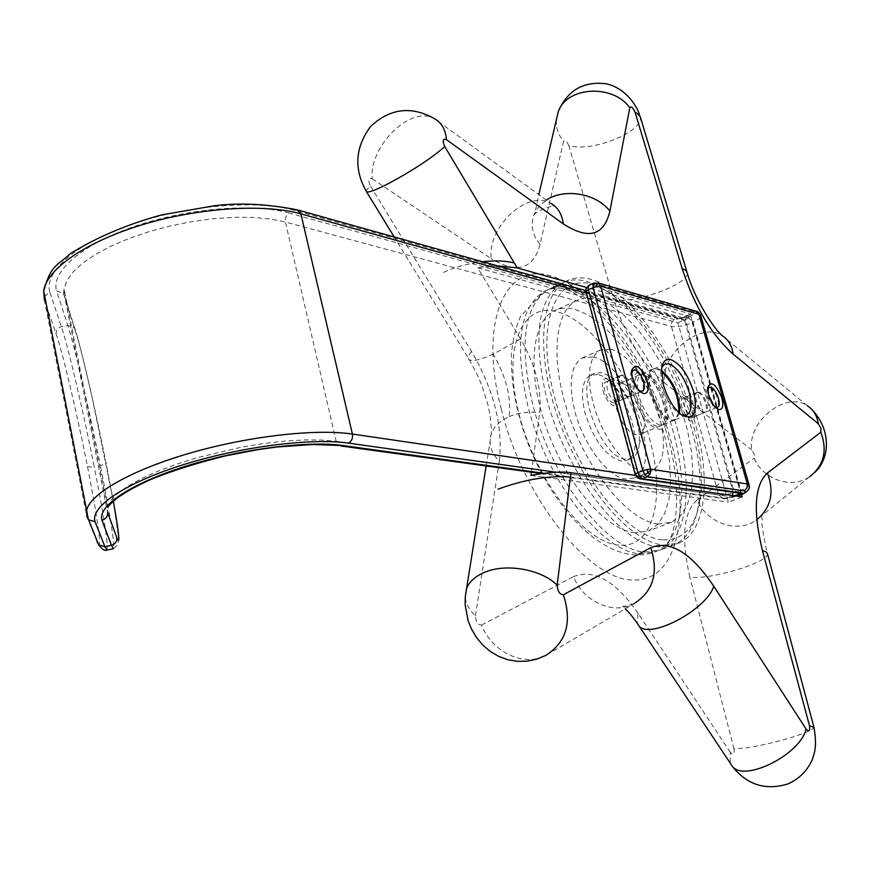 <?xml version="1.0" encoding="UTF-8"?>
<svg xmlns="http://www.w3.org/2000/svg" width="870" height="870" viewBox="0 0 870 870"><rect width="100%" height="100%" fill="white"/><g stroke="black" fill="none" stroke-linecap="round" stroke-linejoin="round"><path stroke-width="0.65" stroke-dasharray="4.35 3.26" d="M678.817 412.608L674.598 420.09L670.987 420.449C656.513 418.959 640.342 373.556 652.707 369.282L656.709 368.945L661.45 371.338M297.888 210.007L294.245 210.312L681.384 318.355L682.558 317.68L684.646 320.551L732.496 489.647L733.421 489.299L636.024 475.009L586.663 292.624L585.901 292.168M621.767 375.622L620.038 375.786C614.851 377.645 621.408 396.111 627.542 396.84L629.206 396.687C634.393 394.806 627.922 376.482 621.767 375.622M697.86 392.511L696.457 392.631C691.748 394.197 698.012 411.891 703.504 412.521L704.852 412.402C709.561 410.825 703.373 393.251 697.86 392.511M638.95 396.372C636.046 384.507 636.949 377.047 641.658 374.002L645.681 373.654L650.249 375.873C657.296 381.473 662.625 390.206 666.224 402.06L667.812 416.643L667.366 419.09L664.419 424.081L659.841 425.017C651.097 421.874 644.137 412.326 638.95 396.372M681.775 415.066L678.317 413.13C671.292 407.432 665.952 398.569 662.287 386.541L660.635 372.099L661.776 367.51M679.557 413.293L675.533 419.71L671.923 420.069C657.448 418.579 641.277 373.154 653.631 368.891L657.622 368.554L661.483 370.315M44.316 299.606L86.859 516.552L97.07 541.803C103.008 556.865 98.016 519.629 87.511 466.701C77.212 414.348 62.77 352.818 56.148 333.917L44.316 299.606M736.944 496.15L722.883 498.543L718.718 494.932L336.19 441.308L321.193 440.013L303.63 439.948L283.99 441.166L262.838 443.646L240.794 447.321L196.881 457.794L176.36 464.275L157.677 471.312L141.375 478.685L127.923 486.156L117.667 493.507L110.827 500.522L107.521 507.014L107.554 512.245L64.478 295.724L63.477 293.44L56.539 290.841L67.795 325.445L61.389 326.707C57.616 327.849 55.865 330.252 56.148 333.917M113.372 501.337L106.02 462.873C95.602 410.607 81.465 349.098 75.375 330.111L74.418 327.914L67.795 325.445C74.461 345.673 89.49 410.673 100.441 465.841L106.02 462.873M602.943 390.652C605.672 399.145 609.446 404.256 614.253 405.996C616.895 406.377 618.429 404.713 618.864 401.005L618.048 393.784L616.319 388.999L613.219 383.637L609.598 379.875C603.269 376.645 601.05 380.233 602.943 390.652M680.362 406.703C682.993 414.707 686.452 419.503 690.736 421.091L692.988 420.623L694.358 418.296L693.749 409.476L690.345 401.614L685.69 396.209C680.209 393.577 678.437 397.079 680.362 406.703M634.491 397.198C630.424 375.709 634.665 368.064 647.215 374.252C655.11 380.527 661.059 390.293 665.093 403.539L666.855 419.851C665.419 440.633 641.266 424.234 634.491 397.198M586.173 293.168L684.646 320.551L685.538 320.16L733.421 489.299L738.228 493.007M698.773 392.131L697.37 392.25C692.661 393.816 698.925 411.521 704.417 412.152L705.766 412.032C710.464 410.455 704.276 392.881 698.773 392.131M622.713 375.22L620.984 375.372C615.797 377.243 622.365 395.709 628.488 396.448L630.152 396.285C635.339 394.414 628.858 376.079 622.713 375.22M739.467 495.389L739.957 490.745L692.226 322.661L688.344 317.126L689.225 316.734L693.118 322.27L692.226 322.661C683.755 326.032 676.806 327.272 671.357 326.37L285.414 222.013L336.19 441.308L337.875 444.516L340.931 445.973M541.64 473.595L722.861 498.543C723.187 499.282 727.962 498.488 737.216 496.183M688.344 317.126L674.413 319.584L671.694 322.368L671.238 325.858L718.718 494.932C724.112 495.258 731.191 493.855 739.957 490.745L740.87 490.386L740.392 495.041M696.37 311.308L693.075 311.395C695.587 312.515 694.303 314.287 689.225 316.734M556.028 472.225L731.833 496.857L732.573 495.53M732.921 492.246L732.496 489.647L635.557 475.466M87.511 466.701L94.297 467.114C83.389 411.912 68.241 346.912 61.389 326.707L49.829 292.124L44.707 296.094M685.538 320.16L686.495 316.495L691.139 314.07L589.914 285.24L587.032 288.296L586.663 292.624L685.538 320.16M638.112 478.239L639.711 478.804M586.173 288.166L587.032 288.296M707.712 388.15L706.777 390.51L707.44 396.492L713.726 406.877L715.847 407.726M705.766 412.032L716.728 407.551C718.522 406.388 718.805 403.452 717.598 398.732C715.575 392.62 712.943 388.901 709.702 387.596L708.463 387.65M631.457 371.262L630.565 374.056L631.218 379.701L637.819 390.597L640.168 391.674M630.152 396.285L641.549 391.467C643.517 390.184 643.898 387.106 642.691 382.224C640.592 375.731 637.71 371.773 634.067 370.348L632.566 370.402M610.49 380.462L608.761 380.636C606.771 381.919 606.357 384.975 607.521 389.814C609.62 396.339 612.524 400.276 616.221 401.625L617.885 401.462L619.755 397.797L619.125 392.239L612.621 381.506L610.49 380.462M687.006 397.014L685.593 397.144C683.787 398.308 683.472 401.233 684.646 405.909C686.658 412.054 689.312 415.74 692.607 416.98L693.966 416.85L695.565 413.968L694.923 408.052L688.714 397.829L687.006 397.014M659.21 546.86C621.8 545.794 565.141 472.627 546.393 397.068C532.679 336.864 537.758 298.965 561.618 283.37C569.132 279.444 577.691 278.857 587.293 281.597L606.934 291.167C659.928 325.184 709.322 439.839 698.632 503.991C695.445 525.262 687.322 538.856 674.239 544.772L659.21 546.86M635.002 532.821C606.694 530.482 567.044 485.101 547.078 429.78C526.883 374.481 530.885 322.444 553.788 311.058C560.03 307.849 567.11 307.295 575.016 309.361L588.25 314.983L601.92 324.836L615.503 338.419L628.488 355.167L640.385 374.404L650.771 395.382L659.275 417.339L665.561 439.459L669.4 460.926L670.596 480.914L669.063 498.619L664.789 513.3L657.883 524.273L648.541 530.972L635.002 532.821M658.133 524.001C630.163 521.445 590.6 475.596 570.426 419.905C550.014 364.258 553.559 312.069 576.114 300.846C582.247 297.681 589.24 297.181 597.07 299.323L610.185 305.076L623.768 315.07L637.297 328.806L650.249 345.716L662.157 365.096L672.586 386.226L681.156 408.313L687.55 430.552L691.519 452.106L692.868 472.171L691.498 489.93L687.398 504.622L680.666 515.584L671.499 522.239L658.133 524.001M662.44 539.824C626.15 537.508 572.862 468.354 554.168 395.643C534.941 322.868 555.625 272.701 593.035 284.501L611.893 293.679C644.529 315.375 678.002 369.565 692.683 422.82C700.654 451.595 703.178 476.923 700.285 498.825C695.859 527.002 683.244 540.672 662.44 539.824M663.875 545.109L678.861 543.043C705.777 532.407 711.432 479.914 695.173 423.309C677.045 356.733 630.184 290.047 591.698 279.564C582.117 276.801 573.58 277.378 566.087 281.293C539.585 294.658 535.365 356.569 559.791 422.711C583.955 488.896 631.054 542.739 663.875 545.109M610.631 349.207C628.281 352.959 651.01 384.562 659.46 416.306C666.605 445.005 664.169 463.155 652.152 470.768L643.93 471.736L637.025 469.506L629.652 464.841L622.115 457.924L614.731 449.007L607.815 438.458L601.67 426.713L596.559 414.272L592.698 401.69L590.251 389.477L589.316 378.156L589.914 368.217L592.002 360.028L595.471 353.916L600.159 350.099L610.631 349.207M592.818 357.015C628.934 362.746 664.789 467.081 633.947 478L625.65 479.011C608.086 477.358 583.248 444.592 574.787 411.075C568.251 383.05 570.742 365.346 582.237 357.972L592.818 357.015M597.538 374.557L590.284 375.253C582.073 380.494 580.301 393.077 584.977 412.989C593.677 440.057 605.607 456.054 620.788 460.969L626.9 460.252C648.737 452.552 623.072 378.211 597.538 374.557M531.396 472.182L539.715 412.554C541.934 389.564 535.561 365.03 520.575 338.93L477.684 267.797L677.871 322.792L728.429 502.11L742.175 496.89M443.526 272.43C454.847 267.079 467.875 263.512 482.622 261.718M636.796 420.036C631.011 400.624 622.191 386.171 610.37 376.699L601.986 372.632L594.754 373.306C572.982 380.897 600.115 457.511 625.323 459.142L631.424 458.425C635.796 456.304 638.428 451.465 639.33 443.917L639.243 432.727L636.796 420.036M636.383 434.641C621.648 433.336 605.737 388.346 618.407 383.942L622.485 383.561L627.39 385.943C638.787 396.557 644.518 409.868 644.594 425.843L643.669 429.91L641.962 432.836L640.081 434.239L636.383 434.641M657.057 426.159C642.473 424.745 626.422 379.505 638.906 375.187L642.93 374.829C657.622 376.96 673.184 421.428 660.711 425.789L657.057 426.159M530.95 475.39L728.429 502.11M607.684 381.669L605.944 381.843C600.702 383.724 607.216 402.114 613.393 402.821L615.068 402.647C620.31 400.755 613.883 382.495 607.684 381.669M684.309 398.134L682.896 398.264C678.132 399.852 684.353 417.48 689.888 418.089L691.248 417.959C696 416.36 689.856 398.851 684.309 398.134M677.871 322.792L691.084 317.006L586.532 287.481M741.523 494.584L691.084 317.006M497.412 265.861L477.684 267.797M707.734 389.88C707.625 396.405 709.92 401.94 714.629 406.486M631.522 373.643C631.609 380.038 633.936 385.486 638.482 389.978M748.983 484.644L749.157 485.264C748.744 486.678 745.971 488.396 740.87 490.386L693.118 322.27C698.034 320.062 700.633 318.028 700.905 316.18L700.676 315.342M674.413 319.584L289.09 213.041C286.099 215.075 284.871 218.065 285.414 222.013L270.44 219.001L253.061 217.413L233.715 217.326L212.965 218.761L191.476 221.687L169.867 226.048L148.835 231.692L129.043 238.456L111.088 246.101L95.515 254.399L82.759 263.088L73.145 271.886L66.881 280.553L64.075 288.818L64.478 295.724L75.375 330.111M294.245 210.312C256.889 199.643 188.214 205.026 132.588 223.96C76.843 242.839 43.554 271.744 49.829 292.124M681.384 318.355L691.139 314.07M597.984 282.935L594.601 283.087L589.023 285.251M593.71 283.098L693.075 311.395M289.09 213.041C253.464 202.971 188.322 208.115 135.524 226.059C82.617 243.959 50.786 271.353 56.539 290.841M106.901 550.101C108.467 545.631 104.269 517.976 94.297 467.114M63.477 293.44L78.246 340.387C83.487 359.462 91.48 394.425 92.796 400.537L113.22 500.783L118.603 537.638L117.863 544.74L113.394 548.72C114.775 544.25 110.457 516.617 100.441 465.841M63.619 293.636L64.075 288.818L107.521 507.014M724.732 498.26L543.935 473.291M731.833 496.857L734.563 495.813M635.285 474.715L638.504 478.337M569.741 289.71C560.062 287.035 551.417 287.676 543.804 291.657C519.618 307.382 514.257 345.216 527.709 405.148C546.153 480.36 602.856 552.961 640.635 553.82L655.828 551.656C685.353 539.237 689.595 479.196 668.943 417.774C648.509 356.287 605.857 299.878 569.741 289.71M618.896 545.098C584.673 543.065 535.768 480.544 519.14 414.457C502.001 348.326 521.772 301.738 556.865 311.764C591.578 320.073 633.664 378.667 649.281 437.599C666.137 496.639 653.653 548.97 618.896 545.098M481.599 625.073L573.482 576.658C583.063 601.387 612.752 615.144 633.61 603.943L545.675 655.458C523.599 667.268 491.996 651.945 481.599 625.073C477.837 624.954 475.792 621.854 475.444 615.786C469.137 609.903 465.733 603.584 465.254 596.831M814.82 472.421L809.709 476.706C791.939 489.505 763.131 479.696 754.159 458.207L754.377 454.27L751.745 449.823C747.134 421.645 785.98 390.521 807.393 405.768L811.873 409.509M813.754 726.472L814.015 727.461C812.46 729.941 804.783 733.323 790.971 737.64C767.405 744.524 748.418 748.298 733.997 748.961C734.628 754.344 733.421 755.486 730.354 752.365L730.202 763.099M372.229 178.763L491.202 258.662C486.982 227.32 527.611 189.116 550.786 203.341L434.369 118.624C411.216 104.617 368.902 146.095 372.229 178.763C368.423 177.578 367.771 179.883 370.261 185.669L366.042 190.954M475.444 615.786L499.304 461.263C490.876 452.541 488.2 443.374 491.289 433.771C494.062 426.42 500.032 420.699 509.189 416.61C511.321 397.09 506.003 376.264 493.225 354.144L520.575 338.93M509.189 416.61C518.281 412.793 528.46 411.434 539.715 412.554M556.365 119.853C555.919 127.564 558.29 134.752 563.499 141.429L540.009 244.611C532.212 234.78 530.287 224.612 534.245 214.085L539.041 206.375L546.338 200.111M499.304 461.263C503.175 426.517 493.921 389.934 471.562 351.502L370.261 185.669M471.562 351.502C468.201 355.678 467.462 358.44 469.343 359.788C472.693 361.583 480.653 359.701 493.225 354.144M807.393 405.768L722.35 335.787C700.818 320.595 660.537 353.905 664.582 382.985L751.745 449.823M664.582 382.985C642.615 364.639 625.693 336.842 613.796 299.584C632.098 304.63 688.518 284.49 687.289 273.147L686.68 271.135M639.809 115.808L640.559 118.298C640.211 124.019 633.925 130.022 621.724 136.318C600.855 145.801 583.259 148.966 568.926 145.845L613.796 299.584M540.009 244.611C533.212 269.319 516.943 274.006 491.202 258.662M568.926 145.845C566.827 140.994 565.011 139.515 563.499 141.429M809.709 476.706L755.921 520.325L761.62 516.095L762.131 520.26C761.087 521.369 762.838 532.679 767.394 554.179C767.449 563.02 708.234 580.377 689.856 577.06C680.916 537.899 683.331 512.223 697.098 500.032C706.734 522.99 737.216 533.756 755.921 520.325L756.769 519.727M697.098 500.032L754.159 458.207M574.156 287.665C564.5 284.979 555.876 285.61 548.285 289.569C524.186 305.261 518.89 343.117 532.396 403.114C550.917 478.424 607.619 551.156 645.301 552.069L660.45 549.927C689.888 537.54 694.01 477.467 673.315 415.969C652.837 354.427 610.196 297.91 574.156 287.665M501.229 408.824C522.294 496.237 588.772 580.094 632.533 579.986C677.164 582.541 691.802 514.899 670.476 439.209C649.672 363.508 597.005 289.297 551.602 276.192C505.84 260.75 478.065 320.997 501.229 408.824M733.997 748.961L689.856 577.06M730.354 752.365L638.069 613.274L637.112 623.072M638.069 613.274C615.503 580.801 593.971 568.599 573.482 576.658M652.707 369.282L641.658 374.002M664.767 364.128L653.631 368.891M682.558 317.68L585.662 290.558M688.866 314.777L682.102 317.746M697.37 392.25L682.896 398.264M620.984 375.372L605.944 381.843M608.761 380.636L620.038 375.786M685.593 397.144L696.457 392.631M713.726 406.877L716.847 408.53M660.635 372.099L661.602 368.793M637.819 390.597L640.94 392.294M619.755 397.797L618.864 401.005M650.249 375.873L647.215 374.252M695.565 413.968L694.575 417.165M678.317 413.13L681.428 414.816M706.777 390.51L707.788 387.226M686.31 415.294L675.533 419.71M674.598 420.09L663.473 424.647M667.812 416.643L666.855 419.851M693.966 416.85L704.852 412.402M617.885 401.462L629.206 396.687M688.714 397.829L685.69 396.209M612.621 381.506L609.598 379.875M630.565 374.056L631.5 370.74M561.618 283.37L543.804 291.657L520.412 316.484C515.671 327.729 512.669 340.322 511.429 354.264C510.581 384.062 516.867 415.784 530.298 449.42C554.429 506.568 594.96 551.591 634.186 554.908L642.158 554.853L649.901 553.57L674.239 544.772M576.114 300.846L553.788 311.058M671.499 522.239L648.541 530.972M611.893 293.679L606.934 291.167M700.285 498.825L698.632 503.991M652.152 470.768L633.947 478M550.786 203.341L554.081 206.516C551.101 204.765 535.17 212.323 534.68 214.39L538.813 194.63M486.145 465.961L491.289 433.771L491.289 427.953L489.853 414.044L487.918 404.626L481.469 384.388L477.075 374.241L469.343 359.788L394.197 236.966M631.424 458.425L626.9 460.252M638.906 375.187L618.407 383.942M627.39 385.943L610.37 376.699M644.594 425.843L639.33 443.917M594.754 373.306L590.284 375.253M660.711 425.789L640.081 434.239M615.068 402.647L641.342 391.554M691.248 417.959L716.575 407.617M600.159 350.099L582.237 357.972M566.087 281.293L548.285 289.569C551.819 287.165 557.17 286.98 564.336 288.992C594.101 296.964 641.745 356.189 662.722 420.765C685.973 486.069 676.555 546.425 660.45 549.927L678.861 543.043M633.61 603.943C627.455 605.814 623.953 606.553 623.116 606.183C622.257 606.02 622.963 606.912 625.225 608.859"/><path stroke-width="1.3" d="M661.45 371.338C673.173 382.604 678.959 396.361 678.817 412.608M661.776 367.51L664.767 364.128L668.725 363.812C677.295 367.314 684.135 376.862 689.247 392.49C692.303 404.506 691.465 412.054 686.734 415.12L681.775 415.066M543.935 473.291L343.128 445.56C307.599 440.481 240.968 448.92 186.136 466.102C131.185 483.274 97.212 506.057 101.964 520.249C106.031 518.955 107.902 516.291 107.554 512.245L116.787 537.627C120.375 546.447 119.233 534.343 113.372 501.337M708.658 395.023L713.443 405.007L716.162 408.008L719.001 409.563C722.752 409.607 723.699 405.735 721.85 397.938C716.032 384.072 711.345 380.505 707.788 387.226L708.658 395.023M632.349 378.091L637.286 388.477L640.2 391.707L643.648 393.621C647.911 393.719 649.107 389.651 647.247 381.397C640.646 366.053 635.394 362.507 631.5 370.74L632.349 378.091M663.451 384.986L661.602 368.793C662.548 361.626 665.572 358.538 670.65 359.549C680.242 363.486 687.887 374.198 693.607 391.674C698.034 413.25 693.977 420.96 681.428 414.816C673.565 408.432 667.573 398.493 663.451 384.986M661.483 370.315C674.13 381.865 680.155 396.198 679.557 413.293M748.983 484.644L700.905 316.18L698.936 314.298L600.724 286.176L598.342 283.098L596.211 283.587L597.255 286.208L600.724 286.176L650.651 469.18L647.16 469.441L647.758 472.932L644.757 474.726L647.258 476.651L744.122 490.854L746.982 488.103L747.319 483.97L698.936 314.298L695.641 311.09L597.984 282.935M737.216 496.183L739.467 495.389L736.944 496.15M739.467 495.389L738.913 495.454M732.573 495.53L732.921 492.246M586.173 293.168L300.879 213.857C264.339 203.526 198.936 207.571 142.452 224.677C85.934 241.74 46.414 269.265 43.707 290.982L44.316 299.606L44.707 296.094M297.138 209.8L300.879 213.857L352.404 434.054C315.984 428.595 249.222 436.033 190.791 452.868C132.294 469.68 90.621 493.301 86.695 510.027L86.859 516.552L88.631 519.847L95.058 521.685L104.889 546.697L106.901 550.101L113.394 548.72L111.469 545.305L104.889 546.697L98.788 545.001L97.07 541.803M734.563 495.813L741.969 492.985L738.228 493.007M647.758 472.932L650.281 473.661L650.651 469.18L747.319 483.97L749.157 485.264C751.321 490.397 742.077 494.617 740.392 495.041M596.211 283.587L592.927 284.022L593.068 287.491L642.843 470.692L637.96 472.638L588.37 289.645L588.24 286.176L589.023 285.251M650.281 473.661L647.258 476.651L642.386 478.587L639.874 476.662L637.264 477.108L635.285 474.715M637.264 477.108L638.112 478.239M593.71 283.098L588.914 285.306L585.901 288.927L588.24 286.176M585.901 292.168L585.901 288.927L585.934 291.406L588.37 289.645L597.255 286.208M708.463 387.65L707.712 388.15M632.566 370.402L631.457 371.262M715.847 407.726L716.728 407.551M640.168 391.674L641.549 391.467M482.622 261.718C495.487 260.337 506.068 260.772 514.355 263.044L444.766 146.606C431.988 157.851 413.489 170.042 389.26 183.178C376.84 189.595 369.293 192.509 366.629 191.911L366.042 190.954M531.396 472.182L530.95 475.39C548.122 472.236 561.444 471.333 570.927 472.682L570.383 477.075C548.633 475.433 524.534 479.468 498.086 489.168M570.927 472.682L742.175 496.89L741.523 494.584M586.532 287.481L517.269 267.927L497.412 265.861M714.629 406.486L717.652 407.182C722.307 405.616 716.086 387.998 710.616 387.226L709.224 387.335L707.734 389.88M638.482 389.978L640.853 391.217L642.495 391.065C647.65 389.216 641.125 370.827 635.013 369.935L633.306 370.087L631.522 373.643M556.028 472.225L348.533 443.145C351.697 441.264 352.992 438.23 352.404 434.054L635.557 475.466M88.414 519.629L43.707 290.982C51.156 263.556 58.105 265.611 70.155 253.725C96.722 237.282 127.194 224.34 161.57 214.912L214.846 205.679C239.848 202.612 267.275 203.982 297.127 209.8M101.964 520.249L111.469 545.305C115.34 544.054 117.113 541.499 116.787 537.627M744.122 490.854C746.569 491.517 745.133 492.931 739.837 495.095M741.969 492.985L637.808 478.054L635.209 474.444L585.934 291.406M348.533 443.145C311.308 437.751 241.044 446.604 183.266 464.732C125.356 482.839 89.817 506.862 95.058 521.685M107.521 507.014C111.425 504.208 113.437 496.509 150.858 479.424C173.021 470.507 197.947 462.644 225.613 455.858L257.237 449.757L277.149 446.984L312.656 444.526L343.128 445.56M598.342 283.098L593.59 283.152L592.927 284.022M647.16 469.441L642.843 470.692L644.757 474.726M639.874 476.662L637.96 472.638L635.372 474.139M639.711 478.804L739.087 493.127M465.254 596.831L466.527 588.642C469.387 581.443 475.683 575.896 485.406 572.003C506.982 563.14 541.716 569.524 557.17 585.173C557.659 591.35 559.714 594.536 563.358 594.743C572.297 622.137 566.403 642.375 545.675 655.458L536.67 659.199L527.133 661.178L517.378 661.352L507.754 659.71L498.597 656.328L490.191 651.369L482.774 645.04L476.532 637.569L471.562 629.217L468.147 620.832L465.145 604.878L465.265 596.722L486.145 465.961M756.769 519.727C771.059 507.797 774.594 492.235 767.373 473.041L820.823 432.227L820.921 428.257L818.3 423.712C817.104 415.729 813.472 409.748 807.393 405.768M820.823 432.227C827.631 450.638 823.933 465.461 809.709 476.706M637.112 623.072L732.54 766.622C747.167 784.914 765.6 790.699 787.818 783.979C799.062 779.009 807.186 770.94 812.21 759.771C815.233 751.06 816.897 745.242 814.015 727.461L809.47 725.656C810.22 731.126 809.089 732.246 806.066 729.027C800.759 754.105 745.079 782.337 732.54 766.622L730.202 763.099M394.197 236.966L366.629 191.911C353.698 169.291 355.025 147.454 370.631 126.411C390.119 108.304 411.369 105.716 434.369 118.624C441.492 122.55 445.538 129.565 446.495 139.678C442.786 138.373 442.21 140.679 444.766 146.606M446.495 139.678L563.292 223.884C562.074 214.194 557.909 207.354 550.786 203.341M546.338 200.111C564.336 187.844 596.515 193.379 609.903 211.095L629.804 107.793C613.078 83.846 566.914 86.445 558.333 111.469L556.365 119.853M733.084 354.09C711.551 335.004 694.586 306.512 682.189 268.612L686.038 270.429L687.289 273.147C694.532 298.791 713.574 328.501 722.35 335.787C728.462 339.735 732.04 345.836 733.084 354.09L818.3 423.712M686.68 271.135L640.255 116.732L637.134 113.339L635.122 112.404L682.189 268.612M609.903 211.095C603.997 235.835 588.468 240.098 563.292 223.884M635.122 112.404C632.979 107.456 631.207 105.922 629.804 107.793M767.373 473.041C754.507 485.025 752.876 510.918 762.501 550.721L765.546 551.58L767.307 553.179L813.754 726.472M633.61 603.943C653.207 591.6 658.905 572.841 650.706 547.676L563.358 594.743M809.47 725.656L762.501 550.721M570.383 477.075L557.17 585.173M625.225 608.859C629.423 612.676 634.056 618.439 639.145 626.15C650.216 639.602 706.755 609.555 713.77 586.217L806.066 729.027M713.77 586.217C691.237 552.831 670.215 539.976 650.706 547.676M517.269 267.927L514.355 263.044M696.37 311.308C697.381 311.058 698.817 312.406 700.676 315.342M340.931 445.973L541.64 473.595M98.788 545.001C102.247 549.481 104.955 551.178 106.901 550.101M98.756 544.968L88.631 519.847M585.662 290.558L297.888 210.007M811.873 409.509C830.926 429.04 830.524 457.957 814.82 472.421M538.813 194.63L558.333 111.469C567.588 90.241 583.531 81.008 606.172 83.77C626.911 88.359 637.862 107.956 639.809 115.808M708.3 387.715L709.224 387.335M632.359 370.489L633.306 370.087M641.342 391.554L642.299 391.152M716.575 407.617L717.5 407.236"/></g></svg>
